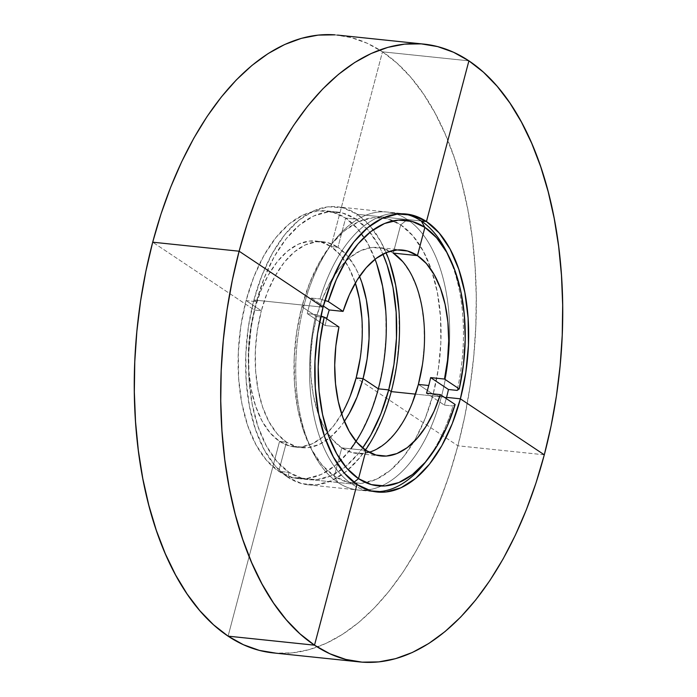 <?xml version="1.0" encoding="UTF-8"?>
<svg xmlns="http://www.w3.org/2000/svg" width="697" height="697" viewBox="0 0 697 697"><rect width="100%" height="100%" fill="white"/><g stroke="black" fill="none" stroke-linecap="round" stroke-linejoin="round"><path stroke-width="0.52" stroke-dasharray="3.48 2.61" d="M412.38 402.761L404.661 419.106L395.504 432.802L385.284 443.344L374.376 450.314L363.207 453.451L352.194 452.623L341.783 447.875L334.316 476.121A133.545 72.601 96 0 0 433.125 394.258L418.374 384.422L433.125 394.258L425.388 417.93L415.429 439.005L403.624 456.674L390.433 470.275L376.363 479.266L361.952 483.309L347.759 482.246L334.316 476.121L337.958 482.507L351.785 483.945L337.958 482.507A139.757 75.982 96 0 0 359.373 490.139A139.757 75.982 96 0 0 441.367 396.837L433.125 394.258L441.367 396.837L446.55 397.377L441.367 396.837A139.757 75.982 -84 0 1 337.958 482.507A139.757 75.982 96 0 1 304.031 305.216L309.215 305.765A139.757 75.982 96 0 0 307.281 313.633L325.124 325.534L338.951 326.98L325.124 325.534L307.281 313.633L315.924 314.539A139.757 75.982 96 0 0 351.785 483.945A139.757 75.982 -84 0 1 315.924 314.539L320.881 316.089L315.924 314.539L307.281 313.633A139.757 75.982 -84 0 1 309.215 305.765L304.031 305.216A139.757 75.982 96 0 1 386.025 211.914A139.757 75.982 96 0 1 407.431 219.555L421.258 220.993L407.431 219.555A139.757 75.982 -84 0 1 441.367 396.837A139.757 75.982 96 0 0 407.431 219.555L400.705 224.852L412.868 235.804L423.288 251.164L431.565 270.349L437.376 292.601L440.513 317.083L440.835 342.846L438.343 368.905L433.125 394.258A133.545 72.601 96 0 0 400.705 224.852A133.545 72.601 96 0 0 331.929 243.636A133.545 72.601 96 0 0 301.897 306.715L304.031 305.216A139.757 75.982 -84 0 1 335.457 239.21A139.757 75.982 -84 0 1 407.431 219.555L400.705 224.852L393.247 253.098L382.827 248.35L371.823 247.522L360.645 250.659L349.737 257.629L339.517 268.162L330.369 281.867L322.65 298.203L316.647 316.551L301.897 306.715A133.545 72.601 96 0 0 309.485 445.409A133.545 72.601 96 0 0 334.316 476.121L337.958 482.507A139.757 75.982 -84 0 1 311.977 450.367A139.757 75.982 -84 0 1 304.031 305.216L301.897 306.715L309.634 283.043L319.592 261.967L331.397 244.29L344.588 230.698L358.659 221.707L373.069 217.664L387.271 218.727L400.705 224.852L393.247 253.098A103.522 56.283 96 0 0 377.382 247.444A103.522 56.283 96 0 0 316.647 316.551L327.024 317.64L316.647 316.551A103.522 56.283 96 0 0 341.783 447.875L365.977 450.401L341.783 447.875L334.316 476.121L322.153 465.16L311.733 449.8L303.456 430.624L297.645 408.372L294.517 383.89L294.195 358.127L296.687 332.068L301.897 306.715L316.647 316.551L312.604 336.207L310.67 356.402L310.923 376.38L313.354 395.356L317.858 412.607L324.279 427.479L332.356 439.38L341.783 447.875A103.522 56.283 96 0 0 357.639 453.529A103.522 56.283 96 0 0 369.114 452.283M325.124 325.534A103.522 56.283 -84 0 1 326.71 318.817A103.522 56.283 -84 0 0 325.124 325.534M447.788 254.257A139.757 75.982 -84 0 1 457.127 390.407A139.757 75.982 96 0 0 447.152 252.941M422.417 364.766L424.351 344.562L424.098 324.593L421.676 305.617L417.163 288.358L410.751 273.494L402.674 261.584M373.287 491.585A139.757 75.982 -84 0 1 351.785 483.945L353.902 482.28L351.785 483.945A139.757 75.982 96 0 0 374.603 491.664M403.615 213.822A139.757 75.982 96 0 0 320.036 298.952L324.924 300.485L320.036 298.952A139.757 75.982 -84 0 1 399.764 213.352M311.393 298.055L320.036 298.952L311.393 298.055L323.356 306.027L311.393 298.055A139.757 75.982 96 0 0 309.215 305.765A139.757 75.982 -84 0 1 311.393 298.055M423.741 464.315A139.757 75.982 96 0 0 453.006 405.994L455.141 404.495L453.006 405.994A139.757 75.982 -84 0 1 426.172 461.222M444.372 405.088L453.006 405.994L444.372 405.088L426.52 393.186L444.372 405.088A139.757 75.982 96 0 0 446.237 398.553A139.757 75.982 -84 0 1 444.372 405.088M334.865 34.85L351.236 37.577L367.153 43.249L382.487 51.822L331.023 246.599L340.45 255.085L348.526 266.995L355.339 283.043A103.522 56.283 96 0 0 331.023 246.599L337.932 247.322A103.522 56.283 -84 0 1 359.53 276.369L355.444 267.718L347.367 255.808L337.932 247.322L331.023 246.599L382.487 51.822L468.907 60.848L382.487 51.822L397.072 63.2L410.768 77.289L423.454 93.947L434.998 113.019L445.296 134.303L454.252 157.609L461.762 182.719L467.774 209.37L472.217 237.328L475.049 266.306L476.251 296.033L475.807 326.222L473.716 356.585L470.005 386.826L464.707 416.658L457.877 445.784A310.574 168.848 96 0 0 382.487 51.822A310.574 168.848 96 0 0 334.9 34.85M376.755 263.945L368.408 244.621L357.909 229.139L345.651 218.1L337.932 247.322L345.651 218.1L356.028 219.189A134.582 73.168 -84 0 1 382.897 254.135L378.785 245.701L368.286 230.228L356.028 219.189L345.651 218.1L332.112 211.932L317.806 210.86L303.282 214.929L289.098 223.99L275.812 237.694L263.919 255.503L253.882 276.744L246.085 300.599L261.34 310.775A103.522 56.283 -84 0 1 322.075 241.667A103.522 56.283 -84 0 1 337.932 247.322L327.52 242.573L316.508 241.746L305.338 244.882L294.43 251.852L284.21 262.386L275.062 276.09L267.334 292.426L261.34 310.775L254.431 310.052L261.34 310.775L246.085 300.599L256.452 301.679A134.582 73.168 -84 0 1 335.405 211.836A134.582 73.168 -84 0 1 356.028 219.189L357.308 214.319L356.028 219.189L342.48 213.012L328.174 211.94L313.65 216.018L299.475 225.079L286.179 238.775L274.287 256.592L264.25 277.833L256.452 301.679L246.085 300.599L240.822 326.144L238.313 352.403L238.644 378.366L241.798 403.04L247.653 425.475L255.999 444.799L266.498 460.273L278.756 471.311L286.476 442.098A103.522 56.283 -84 0 1 261.34 310.775L257.298 330.43L255.363 350.626L255.616 370.604L258.047 389.579L262.551 406.83L268.964 421.702L277.04 433.604L286.476 442.098L279.558 441.375L286.476 442.098L278.756 471.311L289.124 472.4A134.582 73.168 -84 0 1 256.452 301.679L253.908 299.98L256.452 301.679L251.199 327.224L248.681 353.492L249.012 379.456L252.166 404.121L258.029 426.555L266.367 445.88L276.866 461.362L289.124 472.4L278.756 471.311L292.296 477.489L306.602 478.56L321.125 474.483L335.309 465.422L348.596 451.726L360.488 433.909L370.525 412.676L378.323 388.821L383.585 363.276L386.094 337.008L385.763 311.045M375.064 259.249A134.582 73.168 96 0 0 345.651 218.1A134.582 73.168 96 0 0 325.037 210.747A134.582 73.168 96 0 0 246.085 300.599A134.582 73.168 96 0 0 278.756 471.311A134.582 73.168 96 0 0 299.37 478.665A134.582 73.168 96 0 0 350.844 448.824M389.606 261.924L380.945 241.85L370.037 225.776L357.308 214.319L343.246 207.906L328.392 206.791L313.31 211.025L298.586 220.435L284.777 234.662L272.431 253.159L262.002 275.21L253.908 299.98L248.454 326.51L245.841 353.788L246.18 380.745L249.456 406.368L255.546 429.657L264.207 449.731L275.106 465.805L287.835 477.271L301.897 483.674L316.76 484.79L331.842 480.555L346.566 471.155L360.366 456.927L372.721 438.43L383.141 416.37L391.244 391.601L396.698 365.071L399.303 337.801L398.963 310.836M446.55 397.377L415.499 394.136L446.55 397.377M386.094 252.645A139.757 75.982 96 0 0 357.308 214.319L421.258 220.993L357.308 214.319A139.757 75.982 96 0 0 335.902 206.678A139.757 75.982 96 0 0 253.908 299.98L323.042 307.203L253.908 299.98A139.757 75.982 96 0 0 287.835 477.271L289.124 472.4L287.835 477.271L356.969 484.485L287.835 477.271A139.757 75.982 96 0 0 309.25 484.903A139.757 75.982 96 0 0 365.28 450.332M544.296 454.81L457.877 445.784L356.15 377.922L457.877 445.784L544.296 454.81M360.192 358.267L362.126 338.062L361.874 318.093M350.155 396.262L342.436 412.607L333.288 426.303L323.06 436.845L312.151 443.815L300.982 446.951L289.978 446.124L279.558 441.375L270.131 432.881L262.055 420.979L255.633 406.107L251.129 388.856L248.707 369.88L248.454 349.903L250.389 329.707L254.431 310.052L260.425 291.703L268.145 275.367L277.293 261.663L287.521 251.129L298.429 244.159L309.599 241.023L320.603 241.85L331.023 246.599A103.522 56.283 96 0 0 315.157 240.944A103.522 56.283 96 0 0 254.431 310.052L152.704 242.19L254.431 310.052A103.522 56.283 96 0 0 279.558 441.375L228.093 636.152L279.558 441.375A103.522 56.283 96 0 0 295.423 447.03A103.522 56.283 96 0 0 341.661 413.957M344.388 421.354A103.522 56.283 -84 0 1 302.332 447.753A103.522 56.283 -84 0 1 286.476 442.098L296.887 446.847L307.9 447.666L319.069 444.538L329.977 437.568L340.197 427.026L344.388 421.354M362.658 447.936A134.582 73.168 -84 0 1 309.738 479.754A134.582 73.168 -84 0 1 289.124 472.4L302.664 478.569L316.969 479.641L331.493 475.572L345.677 466.511L358.972 452.806L362.658 447.936M275.681 653.124A310.574 168.848 96 0 0 457.877 445.784L449.582 473.934L439.885 500.829L428.899 526.209L416.728 549.837L403.476 571.488L389.274 590.943L374.272 608.028L358.606 622.56L342.419 634.418L325.882 643.47L309.137 649.639L292.365 652.871L275.716 653.124M310.165 446.794L312.683 451.813M402.465 250.049L378.271 247.522M331.31 244.403L334.813 240.012M380.954 455.977L356.759 453.451M401.045 213.465L387.218 212.027M372.006 491.472L358.18 490.035M322.955 241.746L316.046 241.023M336.555 211.94L326.187 210.851M406.229 214.014L337.095 206.791M294.535 446.951L301.452 447.674M298.22 478.56L308.597 479.649M308.057 484.798L377.19 492.012"/><path stroke-width="1.05" d="M365.977 450.401A103.522 56.283 -84 0 1 338.951 326.98L324.166 317.118L320.881 316.089L324.166 317.118L319.914 341.774L318.207 366.822L319.113 391.383L322.589 414.584L328.514 435.608L336.686 453.695L346.801 468.21L358.519 478.647A133.545 72.601 -84 0 1 324.166 317.118L338.951 326.98L335.867 345.921L334.717 365.106L335.536 383.873L338.306 401.568L342.924 417.581L349.223 431.365L357.003 442.429L365.977 450.401L358.519 478.647L365.977 450.401A103.522 56.283 -84 0 0 381.921 456.065A103.522 56.283 -84 0 0 440.347 394.624L434.004 411.387L426.189 426.128L417.189 438.335L407.301 447.596L396.872 453.573L386.269 456.073L375.849 455.002L365.977 450.401M447.152 252.941A139.757 75.982 96 0 0 421.258 220.993L424.9 227.379L412.014 221.402L398.405 220.095L384.561 223.493L370.961 231.491L358.11 243.793L346.444 259.972L336.381 279.445L328.278 301.531L324.924 300.485L328.278 301.531L343.072 311.402L329.245 309.956L323.356 306.027L329.245 309.956A103.522 56.283 -84 0 0 327.024 317.64A103.522 56.283 -84 0 0 326.71 318.817A103.522 56.283 -84 0 1 327.024 317.64A103.522 56.283 -84 0 1 329.245 309.956L343.072 311.402A103.522 56.283 -84 0 1 401.498 249.962A103.522 56.283 -84 0 1 417.442 255.625L393.247 253.098L417.442 255.625L426.416 263.597L434.196 274.662L440.504 288.445L445.113 304.458L447.883 322.162L448.702 340.92L447.552 360.105L444.468 379.046L459.253 388.909L457.127 390.407L448.485 389.51A139.757 75.982 -84 0 1 446.55 397.377A139.757 75.982 -84 0 1 446.237 398.553A139.757 75.982 96 0 0 446.55 397.377A139.757 75.982 96 0 0 448.485 389.51L457.127 390.407L459.253 388.909L463.505 364.261L465.213 339.204L464.307 314.643L460.83 291.442L454.906 270.427L446.733 252.331L436.618 237.816L424.9 227.379A133.545 72.601 -84 0 1 449.652 257.907A133.545 72.601 -84 0 1 459.253 388.909L444.468 379.046L430.641 377.6A103.522 56.283 -84 0 1 428.742 385.502A103.522 56.283 -84 0 1 426.52 393.186L440.347 394.624L455.141 404.495A133.545 72.601 -84 0 1 427.287 459.872A133.545 72.601 -84 0 1 358.519 478.647L353.902 482.28L358.519 478.647L371.405 484.624L385.014 485.94L398.858 482.533L412.458 474.535L425.309 462.233L436.975 446.054L447.038 426.581L455.141 404.495L440.347 394.624L426.52 393.186A103.522 56.283 -84 0 0 428.742 385.502L418.374 384.422L422.417 364.766M369.114 452.283A103.522 56.283 96 0 0 418.374 384.422L428.742 385.502A103.522 56.283 -84 0 0 430.641 377.6L448.485 389.51L430.641 377.6L444.468 379.046A103.522 56.283 -84 0 0 417.442 255.625L407.571 251.025L397.159 249.953L386.547 252.453L376.119 258.43L366.23 267.692L357.23 279.898L349.415 294.639L343.072 311.402L328.278 301.531A133.545 72.601 -84 0 1 424.9 227.379L417.442 255.625L424.9 227.379L421.258 220.993A139.757 75.982 -84 0 1 447.788 254.257M402.674 261.584L393.247 253.098A103.522 56.283 96 0 1 418.374 384.422L412.38 402.761M421.258 220.993A139.757 75.982 96 0 0 403.615 213.822A139.757 75.982 -84 0 1 421.258 220.993L426.451 221.541A139.757 75.982 -84 0 1 460.377 398.823L446.55 397.377L460.377 398.823L544.296 454.81L551.127 425.684L556.424 395.852L560.135 365.611L562.226 335.248L562.671 305.059L561.468 275.332L558.637 246.355L554.193 218.396L548.182 191.745L540.672 166.635L531.715 143.329L521.417 122.045L509.873 102.973L497.188 86.315L483.491 72.227L468.907 60.848L426.451 221.541L439.18 232.998L450.079 249.073L458.739 269.147L464.829 292.435L468.105 318.059L468.445 345.024L465.831 372.294L460.377 398.823A139.757 75.982 -84 0 1 378.384 492.126A139.757 75.982 -84 0 1 356.969 484.485A139.757 75.982 -84 0 1 323.042 307.203A139.757 75.982 -84 0 1 405.035 213.901A139.757 75.982 -84 0 1 426.451 221.541L421.258 220.993M374.603 491.664A139.757 75.982 96 0 0 423.741 464.315M426.172 461.222A139.757 75.982 -84 0 1 378.41 491.646M341.661 413.957A103.522 56.283 96 0 0 356.15 377.922L363.067 378.637L367.11 358.99L369.044 338.786L368.791 318.817L366.361 299.841L361.856 282.581L359.53 276.369A103.522 56.283 -84 0 1 363.067 378.637L356.15 377.922A103.522 56.283 96 0 0 355.339 283.043L359.452 299.118L361.882 318.128M350.844 448.824A134.582 73.168 96 0 0 378.323 388.821L388.699 389.902L393.953 364.357L396.462 338.097L396.14 312.134L392.986 287.46L387.123 265.034L382.897 254.135A134.582 73.168 -84 0 1 388.699 389.902L378.323 388.821L363.067 378.637L378.323 388.821A134.582 73.168 96 0 0 375.064 259.249M385.772 311.08L382.609 286.38L376.746 263.919M365.28 450.332A139.757 75.982 96 0 0 391.244 391.601L415.499 394.136L391.244 391.601L388.699 389.902L391.244 391.601A139.757 75.982 96 0 0 386.094 252.645M398.972 310.871L395.687 285.212L389.597 261.898M468.907 60.848A310.574 168.848 -84 0 1 544.296 454.81L460.377 398.823L452.275 423.593L441.854 445.644L429.5 464.141L415.7 478.369L400.975 487.778L385.894 492.012L371.039 490.897L356.969 484.485L344.248 473.028L333.34 456.953L324.68 436.88L318.59 413.591L315.314 387.968L314.974 361.002L317.588 333.732L323.042 307.203L331.145 282.433L341.565 260.382L353.919 241.885L367.72 227.658L382.444 218.248L397.525 214.014L412.38 215.129L426.451 221.541L468.907 60.848L453.573 52.275L437.655 46.603L421.284 43.876L404.635 44.129L387.863 47.361L371.118 53.53L354.581 62.582L338.393 74.44L322.728 88.972L307.725 106.057L293.524 125.512L280.272 147.163L268.101 170.791L257.115 196.171L247.418 223.066L239.123 251.216L323.042 307.203L239.123 251.216A310.574 168.848 -84 0 1 421.319 43.876A310.574 168.848 -84 0 1 468.907 60.848M350.155 396.262L356.15 377.922L360.192 358.267M334.9 34.85A310.574 168.848 96 0 0 152.704 242.19L239.123 251.216L232.293 280.342L226.995 310.174L223.284 340.415L221.193 370.778L220.749 400.967L221.951 430.694L224.782 459.671L229.226 487.63L235.237 514.281L242.748 539.391L251.704 562.697L262.002 583.981L273.546 603.053L286.232 619.711L299.928 633.8L314.513 645.178L356.969 484.485L314.513 645.178A310.574 168.848 -84 0 1 239.123 251.216L152.704 242.19L160.998 214.04L170.695 187.144L181.682 161.765L193.853 138.128L207.105 116.486L221.306 97.031L236.309 79.946L251.974 65.413L268.162 53.556L284.698 44.503L301.435 38.335L318.215 35.103L334.865 34.85M275.716 653.124L259.345 650.397L243.427 644.725L228.093 636.152L314.513 645.178L329.847 653.751L345.764 659.423L362.135 662.15L378.785 661.897L395.565 658.665L412.302 652.497L428.838 643.444L445.026 631.587L460.691 617.054L475.694 599.969L489.895 580.514L503.147 558.872L515.318 535.235L526.305 509.856L536.002 482.96L544.296 454.81A310.574 168.848 -84 0 1 362.1 662.15A310.574 168.848 -84 0 1 314.513 645.178L228.093 636.152L213.509 624.773L199.812 610.685L187.127 594.027L175.583 574.955L165.285 553.671L156.328 530.365L148.818 505.255L142.807 478.604L138.363 450.645L135.532 421.668L134.329 391.941L134.774 361.752L136.865 331.389L140.576 301.148L145.873 271.316L152.704 242.19A310.574 168.848 96 0 0 228.093 636.152A310.574 168.848 96 0 0 275.681 653.124M363.067 378.637A103.522 56.283 -84 0 1 344.388 421.354L349.345 413.33L357.073 396.985L363.067 378.637M388.699 389.902A134.582 73.168 -84 0 1 362.658 447.936L370.865 434.998L380.902 413.757L388.699 389.902M449.051 256.705L446.533 251.687M427.914 459.096L424.412 463.488M423.976 44.12L337.557 35.094M273.024 652.88L359.443 661.906"/></g></svg>
